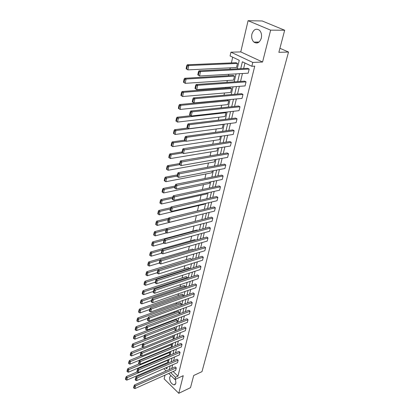 <?xml version="1.0" encoding="UTF-8"?>
<svg xmlns="http://www.w3.org/2000/svg" width="414" height="414" viewBox="0 0 414 414"><rect width="100%" height="100%" fill="white"/><g stroke="black" fill="none" stroke-linecap="round" stroke-linejoin="round"><path stroke-width="0.62" d="M261.301 38.181C259.63 42.751 257.172 44.055 253.917 42.093C251.935 40.132 251.262 37.467 251.903 34.098C253.565 29.435 256.059 28.136 259.397 30.196C261.327 32.194 261.964 34.854 261.301 38.181M175.469 379.25L175.924 383.229L174.165 384.932C171.075 383.902 169.585 381.31 169.699 377.159L170.889 375.545M165.005 375.136L164.13 378.872L178.781 393.3L183.236 375.684L174.951 379.488L168.746 373.464M284.677 30.232L270.637 30.155L248.079 20.7L262.202 20.969L284.677 30.232L278.86 52.319L288.532 52.04L201.985 371.637L193.711 375.488L190.497 387.68L178.781 393.3M232.694 57.184L231.379 62.918M230.256 67.813L229.93 69.236M228.771 74.308L228.461 75.669M227.343 80.528L226.924 82.36M225.77 87.395L225.594 88.172M224.486 92.995L223.979 95.22M221.687 105.223L221.086 107.826M218.934 117.224L218.256 120.189M216.237 128.992L215.482 132.304M213.593 140.543L212.755 144.191M210.995 151.876L210.084 155.845M208.444 163.007L207.466 167.282M205.939 173.932L204.894 178.506M203.481 184.66L202.368 189.519M201.069 195.196L199.89 200.335M198.694 205.546L197.457 210.949M196.365 215.715L195.092 221.267M194.011 225.987L192.836 231.115M191.672 236.192L190.616 240.798M189.374 246.216L188.437 250.315M187.118 256.064L186.295 259.671M184.903 265.736L184.183 268.872M182.724 275.248L182.108 277.923M180.582 284.589L180.069 286.824M178.475 293.774L178.061 295.58M176.411 302.805L176.09 304.197M174.372 311.685L174.149 312.673M172.374 320.42L172.234 321.021M165.745 349.333L165.652 349.737M163.954 357.147L163.804 357.815M237.248 68.864L239.256 60.304L230.086 55.947L230.94 52.174L252.794 62.442L251.847 66.287L242.376 61.784L240.736 68.683M248.079 20.7L240.762 51.916L230.94 52.174M288.532 52.04L279.921 48.283M246.051 81.863L197.644 85.279L196.174 84.492L244.591 81.134L246.051 81.863L245.062 85.921L196.748 89.61L194.999 88.472L195.584 88.793L196.21 85.755L195.62 85.439L194.999 88.472M239.98 106.76L192.153 111.837L190.725 111.009L238.557 106L239.98 106.76L239.028 110.662L191.294 115.987L189.581 114.88L190.15 115.211L190.745 112.303L190.176 111.971L189.581 114.88M234.138 130.705L186.885 137.308L185.493 136.454L232.751 129.918L234.138 130.705L233.222 134.462L186.057 141.298L184.38 140.217L184.934 140.563L185.508 137.769L184.954 137.427L184.38 140.217M180.473 160.88L227.162 152.942L228.512 153.76L227.633 157.377L181.032 165.6L181.824 161.77L180.473 160.88L179.386 164.544L179.924 164.901L180.478 162.221L179.935 161.864M175.65 184.359L221.78 175.127L223.094 175.966L222.246 179.453L176.204 188.955L176.964 185.275L175.65 184.359L174.589 187.93L175.112 188.298L175.639 185.715L175.117 185.348M171.008 206.938L216.589 196.515L217.873 197.374L217.05 200.733L171.556 211.419L172.291 207.875L171.008 206.938L169.973 210.416L170.48 210.793L170.992 208.314L170.48 207.937M166.542 228.673L211.58 217.143L212.832 218.028L212.04 221.267L167.085 233.041L167.789 229.63L166.542 228.673L165.528 232.063L166.03 232.445L166.521 230.06L166.019 229.672M162.241 249.601L206.746 237.062L207.968 237.957L207.207 241.088L162.78 253.865L163.458 250.579L162.241 249.601L161.248 252.913L161.734 253.301L162.21 251.003L161.724 250.61M158.091 269.778L202.079 256.297L203.274 257.213L202.534 260.235L158.629 273.939L159.281 270.772L158.091 269.778L157.123 273.007L157.599 273.406L158.055 271.186L157.579 270.787M154.096 289.231L197.566 274.886L198.736 275.817L198.021 278.741L154.624 293.298L155.255 290.245L154.096 289.231L153.149 292.387L153.61 292.791L154.049 290.654L153.589 290.245M150.235 308.011L193.203 292.864L194.342 293.805L193.654 296.636L150.758 311.985L151.369 309.035L150.235 308.011L149.309 311.09L149.759 311.504L150.189 309.439L149.733 309.025M146.509 326.144L188.981 310.257L190.098 311.214L189.431 313.947L147.027 330.03L147.617 327.179L146.509 326.144L145.599 329.156L146.044 329.57L146.452 327.577L146.013 327.163M142.908 343.667L184.898 327.096L185.984 328.059L185.343 330.708L143.425 347.465L143.994 344.712L142.908 343.667L142.018 346.611L142.452 347.03L142.846 345.1L142.416 344.681M139.425 360.604L180.939 343.403L182.005 344.381L181.379 346.948L139.937 364.325L140.486 361.66L139.425 360.604L138.555 363.487L138.98 363.911L139.363 362.048L138.938 361.624M136.056 376.994L177.099 359.212L178.149 360.19L177.539 362.68L136.563 380.637L137.096 378.06L136.056 376.994L135.202 379.814L135.616 380.243L135.989 378.437L135.575 378.008M244.959 63.016L243.634 68.538M242.444 73.511L240.55 81.413M239.364 86.355L237.527 94.04M236.353 98.946L234.562 106.419M233.392 111.288L231.654 118.554M230.494 123.393L228.797 130.462M227.648 135.269L225.997 142.147M224.854 146.918L223.255 153.61M222.116 158.35L220.558 164.86M219.43 169.564L217.914 175.903M216.791 180.576L215.316 186.74M214.198 191.387L212.765 197.39M211.657 202.001L210.26 207.844M209.158 212.423L207.797 218.111M206.705 222.665L205.38 228.202M204.299 232.725L203.005 238.112M201.928 242.609L200.671 247.857M199.6 252.317L198.378 257.43M197.312 261.865L196.122 266.844M195.066 271.248L193.907 276.097M192.857 280.469L191.723 285.194M190.683 289.541L189.581 294.142M188.546 298.463L187.475 302.939M186.445 307.235L185.4 311.597M184.375 315.866L183.355 320.115M182.341 324.353L181.348 328.493M180.338 332.711L179.376 336.742M178.372 340.929L177.43 344.857M176.431 349.023L175.515 352.847M174.522 356.987L173.632 360.713M172.643 364.827L171.774 368.46M173.124 371.503L177.958 376.15L254.75 66.147L251.847 66.287M134.415 384.989L175.226 366.928L176.261 367.917L175.665 370.364L134.917 388.591L135.445 386.055L134.415 384.989L133.567 387.778L133.981 388.208L134.343 386.433L133.934 386.003M137.727 368.869L179.003 351.367L180.059 352.345L179.443 354.876L138.235 372.548L138.778 369.925L137.727 368.869L136.863 371.72L137.282 372.145L137.66 370.307L137.241 369.883M141.153 352.205L182.9 335.314L183.982 336.287L183.345 338.895L141.666 355.968L142.225 353.256L141.153 352.205L140.274 355.119L140.698 355.543L141.091 353.644L140.662 353.225M144.693 334.978L186.921 318.744L188.023 319.706L187.371 322.397L145.21 338.823L145.79 336.018L144.693 334.978L143.793 337.959L144.232 338.378L144.636 336.416L144.196 335.997M148.357 317.155L191.077 301.63L192.205 302.582L191.527 305.361L148.88 321.083L149.48 318.185L148.357 317.155L147.441 320.203L147.886 320.617L148.305 318.583L147.855 318.175M152.145 298.706L195.367 283.947L196.521 284.884L195.817 287.761L152.678 302.722L153.299 299.72L152.145 298.706L151.213 301.822L151.669 302.23L152.104 300.129L151.643 299.72M156.078 279.59L199.802 265.669L200.981 266.59L200.257 269.566L156.611 283.704L157.253 280.594L156.078 279.59L155.121 282.783L155.586 283.186L156.037 281.008L155.566 280.604M160.146 259.78L204.392 246.76L205.603 247.67L204.852 250.744L160.684 263.992L161.351 260.768L160.146 259.78L159.167 263.05L159.649 263.444L160.114 261.187L159.633 260.789M164.368 239.235L209.142 227.188L210.379 228.078L209.603 231.266L164.912 243.551L165.605 240.203L164.368 239.235L163.37 242.583L163.861 242.971L164.342 240.627L163.851 240.239M168.752 217.909L214.064 206.922L215.332 207.792L214.524 211.093L169.3 222.334L170.019 218.856L168.752 217.909L167.727 221.34L168.234 221.723L168.736 219.291L168.229 218.908M173.306 195.76L219.161 185.917L220.46 186.771L219.622 190.192L173.859 200.293L174.604 196.686L173.306 195.76L172.255 199.279L172.773 199.651L173.295 197.121L172.778 196.753M178.036 172.736L224.445 164.135L225.78 164.969L224.911 168.514L178.594 177.394L179.371 173.637L178.036 172.736L176.964 176.354L177.492 176.716L178.036 174.082L177.502 173.725M182.957 148.792L229.93 141.536L231.297 142.344L230.401 146.023L183.521 153.568L184.328 149.661L182.957 148.792L181.86 152.502L182.403 152.854L182.967 150.116L182.419 149.77M237.031 118.849L189.488 124.702L188.08 123.864L235.623 118.073L237.031 118.849L236.094 122.673L188.649 128.77L186.952 127.678L187.516 128.014L188.101 125.168L187.537 124.831L186.952 127.678M242.987 94.433L194.87 98.698L193.421 97.89L241.543 93.688L242.987 94.433L242.014 98.413L193.99 102.936L192.262 101.813L192.836 102.139L193.452 99.169L192.872 98.842L192.262 101.813M249.181 69.045L200.474 71.575L198.984 70.81L247.696 68.331L249.181 69.045L248.172 73.18L199.558 76L197.794 74.846L198.389 75.157L199.025 72.057L198.43 71.746L197.794 74.846M177.958 376.15L175.495 377.273L174.951 379.488M240.762 51.916L262.574 62.022L270.637 30.155M262.574 62.022L252.794 62.442M166.154 370.944L163.83 368.688M161.17 366.111L160.58 365.536M170.666 372.605L175.495 377.273M239.551 73.682L237.667 81.615M236.492 86.573L234.66 94.288M233.491 99.215L231.711 106.714M230.546 111.604L228.818 118.901M227.664 123.76L225.977 130.855M224.833 135.678L223.198 142.576M222.059 147.368L220.465 154.08M219.337 158.836L217.785 165.372M216.662 170.097L215.156 176.452M214.038 181.146L212.573 187.33M211.466 191.992L210.038 198.011M208.935 202.643L207.543 208.501M206.457 213.096L205.101 218.804M204.014 223.369L202.7 228.921M201.618 233.46L200.335 238.868M199.269 243.37L198.016 248.638M196.955 253.114L195.739 258.238M194.683 262.688L193.498 267.677M192.448 272.096L191.294 276.956M190.254 281.344L189.131 286.079M188.096 290.442L186.999 295.053M185.969 299.384L184.903 303.876M183.883 308.182L182.843 312.554M181.829 316.829L180.82 321.093M179.805 325.342L178.822 329.492M177.818 333.715L176.861 337.757M175.862 341.959L174.931 345.897M173.937 350.068L173.026 353.903M172.043 358.048L171.158 361.784M170.18 365.909L169.316 369.547M165.745 367.849L166.821 368.89L167.22 367.202M168.188 363.073L169.067 359.326M170.045 355.165L170.946 351.32M171.929 347.139L172.855 343.19M173.844 338.978L174.796 334.926M175.79 330.688L176.768 326.527M177.766 322.263L178.77 317.993M179.779 313.698L180.809 309.315M181.818 304.994L182.879 300.492M183.899 296.145L184.986 291.518M186.01 287.145L187.128 282.395M188.158 277.991L189.307 273.116M190.347 268.681L191.522 263.671M192.567 259.211L193.778 254.067M194.828 249.575L196.07 244.291M197.131 239.768L198.404 234.345M199.476 229.791L200.785 224.217M201.856 219.632L203.202 213.909M204.288 209.293L205.665 203.409M206.757 198.761L208.175 192.717M209.277 188.039L210.731 181.829M211.839 177.114L213.334 170.734M214.452 165.988L215.989 159.431M217.112 154.65L218.695 147.907M219.824 143.099L221.449 136.165M222.587 131.321L224.259 124.195M225.407 119.315L227.126 111.987M228.28 107.076L230.049 99.541M231.209 94.589L233.03 86.842M234.2 81.853L236.073 73.883M162.5 364.708L163.09 365.283M164.953 363.647L165.548 364.216M237.465 63.414L236.027 62.721L187.273 64.765L188.717 65.51L237.465 63.414L236.508 67.508L187.858 69.883L186.114 68.745L186.693 69.045L187.294 65.981L186.714 65.681L186.114 68.745M234.5 76.098L233.077 75.389L184.628 78.298L186.052 79.058L234.5 76.098L233.558 80.114L185.208 83.343L183.485 82.22L184.054 82.526L184.639 79.524L184.07 79.219L183.485 82.22M231.586 88.539L230.189 87.815L182.036 91.546L183.438 92.327L231.586 88.539L230.665 92.477L182.615 96.524L180.908 95.417L181.467 95.732L182.041 92.793L181.482 92.477L180.908 95.417M228.735 100.742L227.353 100.002L179.495 104.53L180.882 105.327L228.735 100.742L227.829 104.602L180.074 109.436L178.382 108.344L178.936 108.665L179.5 105.787L178.946 105.466L178.382 108.344M190.818 115.713L177.011 117.245L178.377 118.062L225.935 112.712L225.045 116.505L177.58 122.089L175.909 121.012L176.457 121.338L177.006 118.518L176.462 118.192L175.909 121.012M225.935 112.712L225.045 112.22M187.48 128.066L174.573 129.711L175.919 130.545L223.187 124.459L222.318 128.18L175.143 134.488L173.487 133.427L174.025 133.758L174.563 130.995L174.025 130.664L173.487 133.427M220.414 136.315L219.637 139.637L172.752 146.644L171.639 145.935L172.172 143.223L171.639 142.887L171.111 145.593L171.639 145.935M217.66 148.077L217.003 150.887L170.408 158.562L169.305 157.869L169.823 155.214L169.3 154.867L168.783 157.527L169.305 157.869M214.964 159.613L214.421 161.931L168.105 170.252L167.013 169.574L167.52 166.971L167.002 166.619L166.495 169.222L167.013 169.574M212.315 170.93L211.885 172.778L165.848 181.715L164.767 181.058L165.264 178.501L164.756 178.144L164.254 180.701L164.767 181.058M209.717 182.036L209.391 183.428L163.639 192.955L162.562 192.319L163.054 189.809L162.547 189.446L162.055 191.956L162.562 192.319M207.166 192.94L206.943 193.892L161.465 203.988L160.399 203.367L160.88 200.904L160.384 200.542L159.902 203L160.399 203.367M204.661 203.647L204.542 204.169L159.338 214.814L158.277 214.209L158.748 211.792L158.257 211.425L157.786 213.841L158.277 214.209M202.203 214.152L157.242 225.444L156.192 224.854L156.658 222.484L156.171 222.106L155.705 224.476L156.192 224.854M199.491 220.238L154.645 231.612L155.845 232.554L165.962 229.951M197.566 230.303L197.111 229.967L152.631 241.905L153.817 242.858L163.908 240.13M195.646 240.187L194.87 239.602L150.655 252.012L151.829 252.975L161.977 250.108M193.731 249.896L192.665 249.078L148.714 261.943L149.873 262.911L160.083 259.904M191.646 259.293L190.497 258.393L146.804 271.698L147.953 272.671L191.594 259.506M189.503 268.458L188.365 267.553L144.931 281.277L146.064 282.26L189.503 268.458L189.379 268.986M187.392 277.473L186.269 276.562L143.094 290.69L144.212 291.684L187.392 277.473L187.2 278.306M185.317 286.343L184.204 285.427L141.283 299.943L142.39 300.942L185.317 286.343L185.053 287.471M183.278 295.073L182.176 294.147L139.502 309.041L140.6 310.045L183.278 295.073L182.947 296.481M181.27 303.659L180.178 302.727L137.753 317.983L138.835 318.992L181.27 303.659L180.877 305.341M179.293 312.104L178.217 311.168L136.035 326.77L137.106 327.784L179.293 312.104L178.838 314.05M177.347 320.42L176.281 319.479L134.343 335.418L135.404 336.437L177.347 320.42L176.83 322.625M175.432 328.607L174.377 327.66L132.682 343.915L133.732 344.94L175.432 328.607L174.858 331.055M143.27 347.398L131.047 352.278L132.082 353.308L173.549 336.665L172.948 339.221L131.559 355.962L130.607 355.548L130.969 353.691L130.555 353.277L130.193 355.134L130.607 355.548M173.549 336.665L172.602 335.806M141.122 355.729L129.437 360.506L130.462 361.541L171.691 344.598L171.101 347.118L129.949 364.149L129.002 363.746L129.359 361.919L128.951 361.505L128.594 363.332L129.002 363.746M171.691 344.598L170.992 343.951M139.021 363.932L127.854 368.6L128.868 369.64L169.864 352.412L169.285 354.891L128.366 372.207L127.424 371.808L127.776 370.012L127.372 369.599L127.02 371.394L127.424 371.808M169.864 352.412L169.393 351.972M137.091 371.948L126.301 376.564L127.3 377.604L168.063 360.108L167.494 362.55L126.803 380.135L125.872 379.747L126.218 377.977L125.815 377.558L125.468 379.327L125.872 379.747M257.555 42.896L256.903 42.611M176.261 367.917L134.343 386.433M133.981 388.208L134.917 388.591M126.218 377.977L127.3 377.604L126.803 380.135M125.815 377.558L126.301 376.564M178.149 360.19L135.989 378.437M135.616 380.243L136.563 380.637M180.059 352.345L137.66 370.307M137.282 372.145L138.235 372.548M127.776 370.012L128.868 369.64L128.366 372.207M127.372 369.599L127.854 368.6M129.359 361.919L130.462 361.541L129.949 364.149M128.951 361.505L129.437 360.506M182.005 344.381L139.363 362.048M138.98 363.911L139.937 364.325M130.969 353.691L132.082 353.308L131.559 355.962M130.555 353.277L131.047 352.278M183.982 336.287L141.091 353.644M140.698 355.543L141.666 355.968M142.825 343.837L133.199 347.641L132.237 347.211L132.609 345.323L132.19 344.914L131.823 346.803L132.237 347.211M132.609 345.323L133.732 344.94L133.199 347.641M132.19 344.914L132.682 343.915M185.984 328.059L142.846 345.1M142.452 347.03L143.425 347.465M144.445 335.49L134.866 339.18L133.898 338.74L134.276 336.82L133.851 336.411L133.474 338.331L133.898 338.74M134.276 336.82L135.404 336.437L134.866 339.18M133.851 336.411L134.343 335.418M188.023 319.706L144.636 336.416M144.232 338.378L145.21 338.823M146.09 326.998L136.558 330.574L135.585 330.129L135.968 328.173L135.538 327.769L135.155 329.72L135.585 330.129M135.968 328.173L137.106 327.784L136.558 330.574M135.538 327.769L136.035 326.77M190.098 311.214L146.452 327.577M146.044 329.57L147.027 330.03M147.819 318.345L138.281 321.823L137.298 321.367L137.686 319.38L137.257 318.977L136.868 320.964L137.298 321.367M137.686 319.38L138.835 318.992L138.281 321.823M137.257 318.977L137.753 317.983M192.205 302.582L148.305 318.583M147.886 320.617L148.88 321.083M149.63 309.527L140.03 312.927L139.042 312.456L139.44 310.438L139 310.034L138.607 312.052L139.042 312.456M139.44 310.438L140.6 310.045L140.03 312.927M139 310.034L139.502 309.041M194.342 293.805L150.189 309.439M149.759 311.504L150.758 311.985M196.521 284.884L152.104 300.129M151.669 302.23L152.678 302.722M198.736 275.817L154.049 290.654M153.61 292.791L154.624 293.298M200.981 266.59L156.037 281.008M155.586 283.186L156.611 283.704M203.274 257.213L158.055 271.186M157.599 273.406L158.629 273.939M205.603 247.67L160.114 261.187M159.649 263.444L160.684 263.992M207.968 237.957L162.21 251.003M161.734 253.301L162.78 253.865M210.379 228.078L164.342 240.627M163.861 242.971L164.912 243.551M212.832 218.028L166.521 230.06M166.03 232.445L167.085 233.041M215.332 207.792L168.736 219.291M168.234 221.723L169.3 222.334M151.472 300.559L141.811 303.876L140.817 303.395L141.221 301.34L140.776 300.937L140.377 302.991L140.817 303.395M141.221 301.34L142.39 300.942L141.811 303.876M140.776 300.937L141.283 299.943M153.34 291.435L143.622 294.67L142.623 294.173L143.032 292.082L142.582 291.684L142.178 293.774L142.623 294.173M143.032 292.082L144.212 291.684L143.622 294.67M142.582 291.684L143.094 290.69M155.25 282.157L145.469 285.298L144.46 284.791L144.874 282.664L144.424 282.27L144.005 284.397L144.46 284.791M144.874 282.664L146.064 282.26L145.469 285.298M144.424 282.27L144.931 281.277M157.185 272.712L147.343 275.76L146.328 275.243L146.753 273.074L146.292 272.686L145.873 274.849L146.328 275.243M146.753 273.074L147.953 272.671L147.343 275.76M146.292 272.686L146.804 271.698M159.214 263.087L149.252 266.057L148.228 265.524L148.662 263.32L148.196 262.931L147.767 265.136L148.228 265.524M148.662 263.32L149.873 262.911L149.252 266.057M148.196 262.931L148.714 261.943M161.605 253.197L151.198 256.178L150.168 255.629L150.608 253.389L150.137 253.001L149.697 255.247L150.168 255.629M150.608 253.389L151.829 252.975L151.198 256.178M150.137 253.001L150.655 252.012M164.13 243.116L153.175 246.118L152.14 245.559L152.585 243.272L152.114 242.889L151.664 245.176L152.14 245.559M152.585 243.272L153.817 242.858L153.175 246.118M152.114 242.889L152.631 241.905M166.754 232.854L155.193 235.876L154.148 235.302L154.603 232.973L154.122 232.596L153.666 234.919L154.148 235.302M154.603 232.973L155.845 232.554L155.193 235.876M154.122 232.596L154.645 231.612M168.576 218.24L156.694 221.128L157.91 222.059L168.094 219.57M156.658 222.484L157.91 222.059L157.242 225.444M156.171 222.106L156.694 221.128M170.584 207.735L158.785 210.447L160.016 211.368L170.263 208.998M158.748 211.792L160.016 211.368L159.338 214.814M158.257 211.425L158.785 210.447M217.873 197.374L170.992 208.314M170.48 210.793L171.556 211.419M172.721 197.012L160.911 199.569L162.159 200.474L172.472 198.234M160.88 200.904L162.159 200.474L161.465 203.988M160.384 200.542L160.911 199.569M220.46 186.771L173.295 197.121M172.773 199.651L173.859 200.293M174.967 186.072L163.08 188.479L164.342 189.374L174.724 187.263M163.054 189.809L164.342 189.374L163.639 192.955M162.547 189.446L163.08 188.479M223.094 175.966L175.639 185.715M175.112 188.298L176.204 188.955M177.254 174.925L165.289 177.176L166.568 178.061L177.016 176.085M165.264 178.501L166.568 178.061L165.848 181.715M164.756 178.144L165.289 177.176M225.78 164.969L178.036 174.082M177.492 176.716L178.594 177.394M179.588 163.566L167.546 165.657L168.84 166.531L179.552 164.653M167.52 166.971L168.84 166.531L168.105 170.252M167.002 166.619L167.546 165.657M228.512 153.76L180.478 162.221M179.924 164.901L181.032 165.6M181.963 151.99L169.838 153.91L171.153 154.769L182.548 152.947M169.823 155.214L171.153 154.769L170.408 158.562M169.3 154.867L169.838 153.91M231.297 142.344L182.967 150.116M182.403 152.854L183.521 153.568M184.385 140.186L172.183 141.93L173.513 142.778L185.622 141.024M172.172 143.223L173.513 142.778L172.752 146.644M171.639 142.887L172.183 141.93M185.508 137.769L186.885 137.308L186.057 141.298L184.934 140.563M185.493 136.454L184.954 137.427M174.563 130.995L175.919 130.545L175.143 134.488L174.025 133.758M174.025 130.664L174.573 129.711M188.101 125.168L189.488 124.702L188.649 128.77L187.516 128.014M188.08 123.864L187.537 124.831M177.006 118.518L178.377 118.062L177.58 122.089L176.457 121.338M176.462 118.192L177.011 117.245M190.745 112.303L192.153 111.837L191.294 115.987L190.15 115.211M190.725 111.009L190.176 111.971M179.5 105.787L180.882 105.327L180.074 109.436L178.936 108.665M178.946 105.466L179.495 104.53M193.452 99.169L194.87 98.698L193.99 102.936L192.836 102.139M193.421 97.89L192.872 98.842M182.041 92.793L183.438 92.327L182.615 96.524L181.467 95.732M181.482 92.477L182.036 91.546M196.21 85.755L197.644 85.279L196.748 89.61L195.584 88.793M196.174 84.492L195.62 85.439M184.639 79.524L186.052 79.058L185.208 83.343L184.054 82.526M184.07 79.219L184.628 78.298M199.025 72.057L200.474 71.575L199.558 76L198.389 75.157M198.984 70.81L198.43 71.746M187.294 65.981L188.717 65.51L187.858 69.883L186.693 69.045M186.714 65.681L187.273 64.765M253.917 42.093L259.081 42.026M174.165 384.932L175.355 384.378"/></g></svg>
